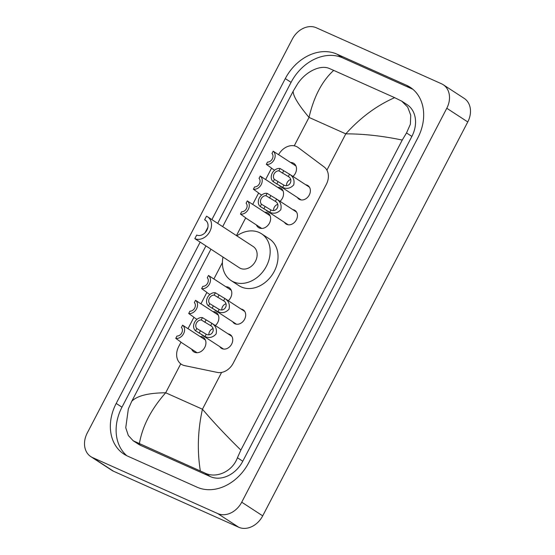 <?xml version="1.0" encoding="UTF-8"?>
<svg xmlns="http://www.w3.org/2000/svg" width="555" height="555" viewBox="0 0 555 555"><rect width="100%" height="100%" fill="white"/><g stroke="black" fill="none" stroke-linecap="round" stroke-linejoin="round"><path stroke-width="0.83" d="M228.098 333.888A8.117 6.389 123.1 0 1 229.541 334.297A8.117 6.389 123.1 0 1 230.235 334.679A8.117 6.389 123.1 0 1 231.421 344.537A8.117 6.389 123.1 0 1 222.069 348.658A8.117 6.389 123.1 0 1 221.369 348.276A8.117 6.389 123.1 0 1 219.787 346.639M241.036 309.031A8.117 6.389 123.1 0 1 242.479 309.44A8.117 6.389 123.1 0 1 243.173 309.822A8.117 6.389 123.1 0 1 244.36 319.68A8.117 6.389 123.1 0 1 235.008 323.801A8.117 6.389 123.1 0 1 234.307 323.419A8.117 6.389 123.1 0 1 232.725 321.782M292.79 209.61A8.117 6.389 123.1 0 1 294.233 210.019A8.117 6.389 123.1 0 1 294.927 210.4A8.117 6.389 123.1 0 1 296.113 220.259A8.117 6.389 123.1 0 1 286.762 224.38A8.117 6.389 123.1 0 1 286.068 223.998A8.117 6.389 123.1 0 1 284.479 222.361M305.729 184.76A8.117 6.389 123.1 0 1 307.172 185.169A8.117 6.389 123.1 0 1 307.865 185.543A8.117 6.389 123.1 0 1 309.052 195.402A8.117 6.389 123.1 0 1 299.7 199.523A8.117 6.389 123.1 0 1 299.006 199.141A8.117 6.389 123.1 0 1 297.418 197.504M200.001 336.476A8.637 6.792 123.1 0 1 202.513 336.961A8.637 6.792 123.1 0 1 203.255 337.371A8.637 6.792 123.1 0 1 204.511 347.853A8.637 6.792 123.1 0 1 194.562 352.238A8.637 6.792 123.1 0 1 193.827 351.835A8.637 6.792 123.1 0 1 191.697 349.22M212.947 311.619A8.637 6.792 123.1 0 1 215.451 312.111A8.637 6.792 123.1 0 1 216.193 312.514A8.637 6.792 123.1 0 1 215.354 325.584M225.885 286.762A8.637 6.792 123.1 0 1 228.389 287.254A8.637 6.792 123.1 0 1 229.132 287.656A8.637 6.792 123.1 0 1 228.292 300.727M264.7 212.197A8.637 6.792 123.1 0 1 267.212 212.69A8.637 6.792 123.1 0 1 267.947 213.092A8.637 6.792 123.1 0 1 269.21 223.582A8.637 6.792 123.1 0 1 259.261 227.959A8.637 6.792 123.1 0 1 258.519 227.557A8.637 6.792 123.1 0 1 256.389 224.948M277.639 187.34A8.637 6.792 123.1 0 1 280.15 187.833A8.637 6.792 123.1 0 1 280.885 188.235A8.637 6.792 123.1 0 1 280.046 201.305M290.577 162.483A8.637 6.792 123.1 0 1 293.089 162.976A8.637 6.792 123.1 0 1 293.824 163.378A8.637 6.792 123.1 0 1 292.984 176.448M197.074 352.73L180.951 342.22L178.675 346.604A15.221 11.974 -56.9 0 0 181.346 364.267A15.221 11.974 -56.9 0 0 184.662 365.627L217.248 372.398A15.221 11.974 -56.9 0 0 233.225 363.206L326.354 184.302A15.221 11.974 -56.9 0 0 324.175 166.986L298.188 147.554A15.221 11.974 -56.9 0 0 297.688 147.207A15.221 11.974 -56.9 0 0 296.384 146.499A15.221 11.974 -56.9 0 0 278.589 154.672M274.579 170.225L271.527 168.234L265.651 179.529M261.641 195.082L258.588 193.091L252.712 204.379M261.766 228.452L245.65 217.942L236.458 235.604M222.416 262.584L213.897 278.95M209.887 294.504L206.828 292.513L200.959 303.8M196.949 319.361L193.889 317.363L188.013 328.657M443.223 84.714L464.202 98.388A20.292 15.97 123.1 0 1 467.768 121.94L262.702 515.859A20.292 15.97 123.1 0 1 238.719 527.25L113.511 471.23A20.292 15.97 123.1 0 1 111.777 470.286L90.798 456.612A20.292 15.97 123.1 0 1 87.232 433.06L292.298 39.141A20.292 15.97 123.1 0 1 316.281 27.75L441.489 83.77A20.292 15.97 123.1 0 1 443.223 84.714A20.292 15.97 123.1 0 1 446.789 108.267L241.73 502.185A20.292 15.97 123.1 0 1 217.74 513.576L92.539 457.556A20.292 15.97 123.1 0 1 90.798 456.612M200.175 242.119L116.203 403.429A43.623 34.334 -56.9 0 0 123.862 454.059A43.623 34.334 -56.9 0 0 127.601 456.099L197.157 487.221A43.623 34.334 -56.9 0 0 248.73 462.724L417.818 137.897A43.623 34.334 -56.9 0 0 410.159 87.267A43.623 34.334 -56.9 0 0 406.42 85.227L336.864 54.106A43.623 34.334 -56.9 0 0 285.291 78.602L211.899 219.6M207.903 227.266L205.045 232.767M205.947 245.879L121.968 407.19A43.623 34.334 -56.9 0 0 126.866 455.759M412.927 89.327A43.623 34.334 -56.9 0 0 412.192 88.987L342.636 57.866A43.623 34.334 -56.9 0 0 291.063 82.362L217.664 223.36M133.214 440.781L138.493 444.222A27.396 21.555 -56.9 0 0 140.845 445.505L210.4 476.62A27.396 21.555 -56.9 0 0 242.785 461.24L411.872 136.419A27.396 21.555 -56.9 0 0 407.065 104.624L401.785 101.183L407.717 107.157L410.735 115.204L410.374 124.237L406.524 132.929L402.257 140.054L240.863 450.084L237.429 457.75C232.413 471.618 216.242 478.798 204.871 473.02L133.214 440.781L128.316 435.481L125.749 427.732L128.337 408.945L131.764 401.272C137.078 395.791 148.386 392.954 165.688 392.767C151.203 409.139 142.434 426.101 139.374 443.667M402.257 140.054C382.138 135.885 363.31 133.817 345.786 133.859C360.438 117.598 376.727 105.533 394.647 97.659L401.785 101.177M394.647 97.659L333.694 70.388C322.08 81.002 313.859 96.681 309.024 117.417C298.396 104.777 293.109 96.05 293.158 91.242L222.68 226.627M210.921 249.23L131.764 401.272M293.158 91.242L297.431 84.117C305.153 72.018 320.332 64.193 329.628 68.619L333.694 70.388M200.334 470.938C197.108 450.653 197.816 430.076 202.443 409.208C213.293 421.994 226.1 435.619 240.863 450.084M278.52 154.699L273.192 151.182A7.61 5.987 -56.9 0 1 274.149 159.736A7.61 5.987 -56.9 0 1 266.324 164.363L271.395 167.978M266.324 164.363L267.531 162.053A5.071 3.989 -56.9 0 0 272.318 158.917A5.071 3.989 -56.9 0 0 271.985 153.492L273.192 151.182M265.581 179.549L260.253 176.032A7.61 5.987 -56.9 0 1 261.211 184.593A7.61 5.987 -56.9 0 1 253.385 189.22L258.457 192.835M253.385 189.22L254.592 186.91A5.071 3.989 -56.9 0 0 259.379 183.774A5.071 3.989 -56.9 0 0 259.046 178.349L260.253 176.032M252.643 204.406L247.308 200.889A7.61 5.987 -56.9 0 1 248.272 209.45A7.61 5.987 -56.9 0 1 240.447 214.077L245.518 217.692M240.447 214.077L241.654 211.76A5.071 3.989 -56.9 0 0 246.441 208.631A5.071 3.989 -56.9 0 0 246.108 203.206L247.308 200.889M213.828 278.971L208.493 275.453A7.61 5.987 -56.9 0 1 209.457 284.014A7.61 5.987 -56.9 0 1 201.631 288.642L206.703 292.256M201.631 288.642L202.832 286.331A5.071 3.989 -56.9 0 0 207.625 283.196A5.071 3.989 -56.9 0 0 207.292 277.771L208.493 275.453M200.889 303.828L195.554 300.31A7.61 5.987 -56.9 0 1 196.519 308.871A7.61 5.987 -56.9 0 1 188.693 313.499L193.764 317.113M188.693 313.499L189.893 311.182A5.071 3.989 -56.9 0 0 194.687 308.053A5.071 3.989 -56.9 0 0 194.354 302.628L195.554 300.31M187.951 328.685L182.616 325.168A7.61 5.987 -56.9 0 1 183.58 333.728A7.61 5.987 -56.9 0 1 175.755 338.356L180.826 341.963M175.755 338.356L176.955 336.039A5.071 3.989 -56.9 0 0 181.749 332.91A5.071 3.989 -56.9 0 0 181.416 327.478L182.616 325.168M288.329 176.525L278.867 170.822A5.071 3.989 -56.9 0 0 274.08 173.958A5.071 3.989 -56.9 0 0 274.413 179.383L273.206 181.693L282.648 187.43C286.81 189.234 290.501 188.388 293.72 184.891C294.747 180.229 293.352 176.67 289.53 174.214L288.329 176.525C293.824 179.653 289.509 187.937 283.855 185.12L282.648 187.43M274.413 179.383L283.855 185.12M273.206 181.693A7.61 5.987 -56.9 0 1 272.248 173.139A7.61 5.987 -56.9 0 1 280.074 168.512L289.53 174.214M280.074 168.512L278.867 170.822M290.605 179.542A5.071 3.989 -56.9 0 0 286.512 185.46M275.391 201.382L265.928 195.679A5.071 3.989 -56.9 0 0 261.141 198.808A5.071 3.989 -56.9 0 0 261.474 204.24L260.267 206.55L269.709 212.287C273.872 214.091 277.562 213.238 280.781 209.741C281.808 205.079 280.414 201.527 276.591 199.072L275.391 201.382C280.885 204.511 276.57 212.794 270.909 209.977L269.709 212.287M261.474 204.24L270.909 209.977M260.267 206.55A7.61 5.987 -56.9 0 1 259.31 197.989A7.61 5.987 -56.9 0 1 267.135 193.362L276.591 199.072M267.135 193.362L265.928 195.679M277.666 204.4A5.071 3.989 -56.9 0 0 273.573 210.31M223.63 300.803L214.175 295.1A5.071 3.989 -56.9 0 0 209.381 298.229A5.071 3.989 -56.9 0 0 209.721 303.661L208.513 305.971L217.955 311.709C222.118 313.513 225.809 312.659 229.028 309.163C230.054 304.501 228.66 300.949 224.837 298.493L223.63 300.803C229.132 303.932 224.817 312.215 219.156 309.399L217.955 311.709M209.721 303.661L219.156 309.399M208.513 305.971A7.61 5.987 -56.9 0 1 207.556 297.411A7.61 5.987 -56.9 0 1 215.382 292.783L224.837 298.493M215.382 292.783L214.175 295.1M225.913 303.821A5.071 3.989 -56.9 0 0 221.82 309.732M210.692 325.653L201.236 319.957A5.071 3.989 -56.9 0 0 196.442 323.086A5.071 3.989 -56.9 0 0 196.782 328.511L195.575 330.829L205.017 336.559C209.179 338.363 212.87 337.516 216.082 334.02C217.116 329.358 215.722 325.799 211.899 323.35L210.692 325.653C216.193 328.782 211.878 337.072 206.217 334.256L205.017 336.559M196.782 328.511L206.217 334.256M195.575 330.829A7.61 5.987 -56.9 0 1 194.611 322.268A7.61 5.987 -56.9 0 1 202.436 317.64L211.899 323.35M202.436 317.64L201.236 319.957M212.974 328.671A5.071 3.989 -56.9 0 0 208.881 334.589M207.598 216.797A12.682 9.983 123.1 0 0 206.509 216.2L204.642 219.794A8.623 6.785 123.1 0 1 205.378 220.196A8.623 6.785 123.1 0 1 206.633 230.672A8.623 6.785 123.1 0 1 196.699 235.042L194.833 238.636L239.371 267.781A12.682 9.983 -56.9 0 0 240.454 268.377A12.682 9.983 -56.9 0 0 255.071 261.939A12.682 9.983 -56.9 0 0 253.219 246.538L207.598 216.797A12.682 9.983 123.1 0 1 209.443 232.198A12.682 9.983 123.1 0 1 194.833 238.636M204.642 219.794L206.044 220.71M236.839 235.854A27.903 21.957 123.1 0 1 259.143 232.483A27.903 21.957 123.1 0 1 261.53 233.787A27.903 21.957 123.1 0 1 265.595 267.676A27.903 21.957 123.1 0 1 233.454 281.836A27.903 21.957 123.1 0 1 231.06 280.532A27.903 21.957 123.1 0 1 222.985 257.104M261.53 233.787L269.397 238.914A27.903 21.957 123.1 0 1 273.462 272.803A27.903 21.957 123.1 0 1 241.314 286.963A27.903 21.957 123.1 0 1 238.927 285.659L231.06 280.532M326.902 170.135L345.786 133.859L309.024 117.417L294.24 145.819M221.598 372.419L202.443 409.208L165.688 392.767L180.75 363.837M92.539 457.556L113.511 471.23M217.74 513.576L238.719 527.25M241.73 502.185L262.702 515.859M446.789 108.267L467.768 121.94M121.968 407.19L116.203 403.429M291.063 82.362L285.291 78.602M342.636 57.866L336.864 54.106M412.192 88.987L406.42 85.227M411.872 136.419L406.524 132.929M242.785 461.24L237.429 457.75M210.4 476.62L204.871 473.02M140.845 445.505L135.309 441.898M278.006 181.728L276.806 184.038M283.667 170.85L282.467 173.167M265.068 206.585L263.868 208.895M270.729 195.707L269.529 198.024M213.314 306.006L212.107 308.316M218.975 295.128L217.768 297.445M200.376 330.856L199.169 333.173M206.037 319.985L204.83 322.302M278.159 154.387L295.954 165.994M265.214 179.244L283.015 190.851M252.275 204.101L270.077 215.701M213.46 278.666L231.262 290.272M200.522 303.523L218.323 315.122M187.583 328.38L205.385 339.979M279.436 185.779L301.143 199.932M288.912 173.798L309.454 187.181M266.497 210.636L288.205 224.789M275.974 198.648L296.516 212.038M214.743 310.058L236.451 324.21M224.22 298.07L244.762 311.459M201.798 334.915L223.512 349.067M211.282 322.927L231.824 336.316"/></g></svg>
